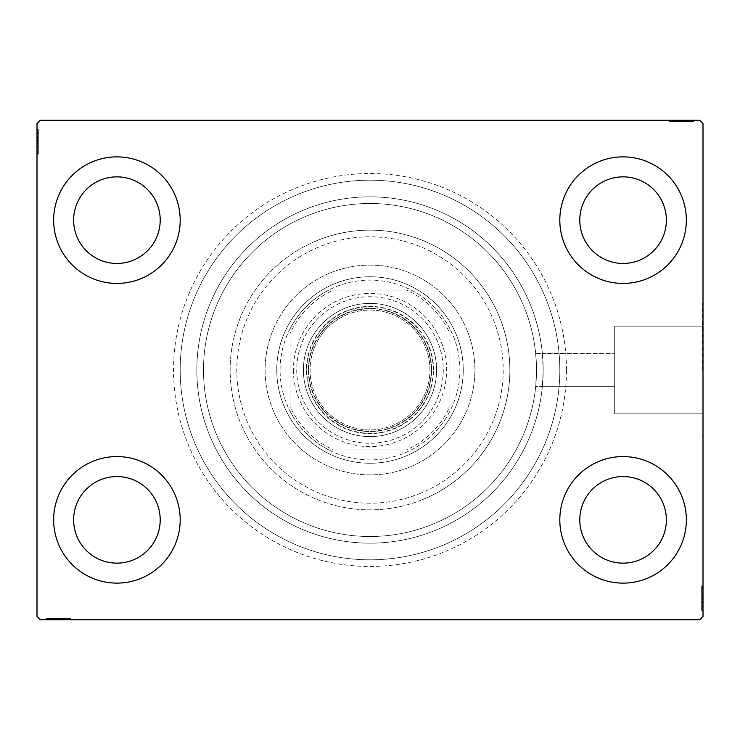 <?xml version="1.0" encoding="UTF-8"?>
<svg xmlns="http://www.w3.org/2000/svg" width="740" height="740" viewBox="0 0 740 740"><rect width="100%" height="100%" fill="white"/><g stroke="black" fill="none" stroke-linecap="round" stroke-linejoin="round"><path stroke-width="0.56" stroke-dasharray="3.7 2.78" d="M566.47 370A196.47 196.47 0 0 0 370 173.53A196.47 196.47 0 0 0 173.53 370A196.47 196.47 0 0 0 370 566.47A196.47 196.47 0 0 0 566.47 370M180.19 370A189.81 189.81 0 0 1 370 180.19A189.81 189.81 0 0 1 559.81 370A189.81 189.81 0 0 1 370 559.81A189.81 189.81 0 0 1 180.19 370A189.81 189.81 0 0 1 370 180.19A189.81 189.81 0 0 1 559.81 370A189.81 189.81 0 0 1 370 559.81A189.81 189.81 0 0 1 180.19 370M535.668 353.35L614.69 353.35L542.374 353.47A173.16 173.16 0 0 0 361.721 197.034A173.16 173.16 0 0 0 196.84 370A173.16 173.16 0 0 0 361.721 542.966A173.16 173.16 0 0 0 542.374 386.53L535.677 386.53A166.5 166.5 0 0 1 361.721 536.297A166.5 166.5 0 0 1 203.5 370A166.5 166.5 0 0 1 361.721 203.704A166.5 166.5 0 0 1 535.677 353.47L542.374 353.47L543.16 370A173.16 173.16 0 0 1 370 543.16A173.16 173.16 0 0 1 196.84 370A173.16 173.16 0 0 1 370 196.84A173.16 173.16 0 0 1 543.16 370L542.355 386.65L614.69 386.65L614.69 326.174L614.69 413.827L614.69 370L614.69 413.827L614.69 370L614.69 386.65L535.668 386.65M535.677 353.47L536.5 370C535.594 348.512 535.594 348.512 536.5 370C535.594 348.512 535.594 348.512 536.5 370L535.677 386.53M702.334 370L702.334 303.4L702.334 370M703 370L703 303.4L703 370M53.65 519.85A63.27 63.27 0 0 1 116.92 456.58A63.27 63.27 0 0 1 180.19 519.85A63.27 63.27 0 0 1 116.92 583.12A63.27 63.27 0 0 1 53.65 519.85A63.27 63.27 0 0 1 116.92 456.58A63.27 63.27 0 0 1 180.19 519.85A63.27 63.27 0 0 1 116.92 583.12A63.27 63.27 0 0 1 53.65 519.85A63.27 63.27 0 0 1 116.92 456.58A63.27 63.27 0 0 1 180.19 519.85A63.27 63.27 0 0 1 116.92 583.12A63.27 63.27 0 0 1 53.65 519.85M559.81 220.15A63.27 63.27 0 0 1 623.08 156.88A63.27 63.27 0 0 1 686.35 220.15A63.27 63.27 0 0 1 623.08 283.42A63.27 63.27 0 0 1 559.81 220.15A63.27 63.27 0 0 1 623.08 156.88A63.27 63.27 0 0 1 686.35 220.15A63.27 63.27 0 0 1 623.08 283.42A63.27 63.27 0 0 1 559.81 220.15A63.27 63.27 0 0 1 623.08 156.88A63.27 63.27 0 0 1 686.35 220.15A63.27 63.27 0 0 1 623.08 283.42A63.27 63.27 0 0 1 559.81 220.15M559.81 519.85A63.27 63.27 0 0 1 623.08 456.58A63.27 63.27 0 0 1 686.35 519.85A63.27 63.27 0 0 1 623.08 583.12A63.27 63.27 0 0 1 559.81 519.85A63.27 63.27 0 0 1 623.08 456.58A63.27 63.27 0 0 1 686.35 519.85A63.27 63.27 0 0 1 623.08 583.12A63.27 63.27 0 0 1 559.81 519.85A63.27 63.27 0 0 1 623.08 456.58A63.27 63.27 0 0 1 686.35 519.85A63.27 63.27 0 0 1 623.08 583.12A63.27 63.27 0 0 1 559.81 519.85M53.65 220.15A63.27 63.27 0 0 1 116.92 156.88A63.27 63.27 0 0 1 180.19 220.15A63.27 63.27 0 0 1 116.92 283.42A63.27 63.27 0 0 1 53.65 220.15A63.27 63.27 0 0 1 116.92 156.88A63.27 63.27 0 0 1 180.19 220.15A63.27 63.27 0 0 1 116.92 283.42A63.27 63.27 0 0 1 53.65 220.15A63.27 63.27 0 0 1 116.92 156.88A63.27 63.27 0 0 1 180.19 220.15A63.27 63.27 0 0 1 116.92 283.42A63.27 63.27 0 0 1 53.65 220.15M203.5 370A166.5 166.5 0 0 1 370 203.5A166.5 166.5 0 0 1 536.5 370C535.594 391.479 535.594 391.479 536.5 370C535.594 391.479 535.594 391.479 536.5 370A166.5 166.5 0 0 1 370 536.5A166.5 166.5 0 0 1 203.5 370A166.5 166.5 0 0 1 370 203.5A166.5 166.5 0 0 1 536.5 370A166.5 166.5 0 0 1 370 536.5A166.5 166.5 0 0 1 203.5 370A166.5 166.5 0 0 1 370 203.5A166.5 166.5 0 0 1 536.5 370A166.5 166.5 0 0 1 370 536.5A166.5 166.5 0 0 1 203.5 370M73.63 220.15A43.29 43.29 0 0 1 116.92 176.86A43.29 43.29 0 0 1 160.21 220.15A43.29 43.29 0 0 1 116.92 263.44A43.29 43.29 0 0 1 73.63 220.15M579.79 519.85A43.29 43.29 0 0 1 623.08 476.56A43.29 43.29 0 0 1 666.37 519.85A43.29 43.29 0 0 1 623.08 563.14A43.29 43.29 0 0 1 579.79 519.85M579.79 220.15A43.29 43.29 0 0 1 623.08 176.86A43.29 43.29 0 0 1 666.37 220.15A43.29 43.29 0 0 1 623.08 263.44A43.29 43.29 0 0 1 579.79 220.15M73.63 519.85A43.29 43.29 0 0 1 116.92 476.56A43.29 43.29 0 0 1 160.21 519.85A43.29 43.29 0 0 1 116.92 563.14A43.29 43.29 0 0 1 73.63 519.85M690.92 121.582L669.7 121.582L693.01 121.582L675.971 121.582L678.488 121.582L678.497 120.25L675.676 120.25L693.306 120.25L675.676 120.25L693.01 120.25L675.971 120.25L678.488 120.25L678.488 121.582L675.676 121.582L675.666 120.25L693.306 120.25L669.7 120.25L693.01 120.25L669.7 120.25L693.01 120.25L669.7 120.25L693.01 120.25L669.7 120.25L693.01 120.25L675.666 120.25L675.676 121.582L693.01 121.582L693.01 120.25L669.7 120.25L693.611 120.25L669.7 120.25L693.01 120.25L669.7 120.25L693.01 120.25L693.01 121.582L685.536 121.582L685.536 120.25L685.536 121.582L693.01 121.582L693.01 120.25L693.01 121.582L669.7 121.582L669.7 120.25L669.7 121.582L693.611 121.582L693.611 120.25L669.099 120.25L693.611 120.25L669.099 120.25L693.611 120.25L669.099 120.25L693.611 120.25L693.611 121.582L690.92 121.582L690.92 120.25M699.67 120.25L40.33 120.25L37 123.58L37 616.42L40.33 619.75L699.67 619.75L703 616.42L703 123.58L699.67 120.25M684.981 121.582L669.099 121.582L693.611 121.582L669.7 121.582L693.306 121.582L689.421 121.582L691.364 121.582L691.364 120.25L689.421 120.25L693.306 120.25L689.421 120.25L693.306 120.25L689.421 120.25L693.306 120.25L691.364 120.25L691.364 121.582L689.421 121.582L689.421 120.25L689.421 121.582L691.216 121.582L691.216 120.25L671.495 120.25L691.216 120.25L671.495 120.25L691.216 120.25L677.766 120.25L691.216 120.25L691.216 121.582L687.266 121.582L687.266 120.25L687.284 121.582L684.981 121.582L684.981 120.25M49.081 618.418L70.3 618.418L46.99 618.418L64.029 618.418L61.513 618.418L61.503 619.75L64.325 619.75L46.694 619.75L64.325 619.75L46.99 619.75L64.029 619.75L61.513 619.75L61.513 618.418L64.325 618.418L64.334 619.75L46.694 619.75L70.3 619.75L46.99 619.75L70.3 619.75L46.99 619.75L70.3 619.75L46.99 619.75L70.3 619.75L46.99 619.75L64.334 619.75L64.325 618.418L46.99 618.418L46.99 619.75L70.3 619.75L46.389 619.75L70.3 619.75L46.99 619.75L70.3 619.75L46.99 619.75L46.99 618.418L54.464 618.418L54.464 619.75L54.464 618.418L46.99 618.418L46.99 619.75L46.99 618.418L70.3 618.418L70.3 619.75L70.3 618.418L46.389 618.418L46.389 619.75L70.901 619.75L46.389 619.75L70.901 619.75L46.389 619.75L70.901 619.75L46.389 619.75L46.389 618.418L49.081 618.418L49.081 619.75M55.019 618.418L70.901 618.418L46.389 618.418L70.3 618.418L46.694 618.418L50.579 618.418L48.636 618.418L48.636 619.75L50.579 619.75L46.694 619.75L50.579 619.75L46.694 619.75L50.579 619.75L46.694 619.75L48.636 619.75L48.636 618.418L50.579 618.418L50.579 619.75L50.579 618.418L48.785 618.418L48.785 619.75L68.506 619.75L48.785 619.75L68.506 619.75L48.785 619.75L62.234 619.75L48.785 619.75L48.785 618.418L52.734 618.418L52.734 619.75L52.716 618.418L55.019 618.418L55.019 619.75M701.668 607.67L701.668 586.45L701.668 609.76L701.668 592.721L701.668 595.238L703 595.247L703 592.426L703 610.056L703 592.426L703 609.76L703 592.721L703 595.238L701.668 595.238L701.668 592.426L703 592.416L703 610.056L703 586.45L703 609.76L703 586.45L703 609.76L703 586.45L703 609.76L703 586.45L703 609.76L703 592.416L701.668 592.426L701.668 609.76L703 609.76L703 586.45L703 610.361L703 586.45L703 609.76L703 586.45L703 609.76L701.668 609.76L701.668 602.286L703 602.286L701.668 602.286L701.668 609.76L703 609.76L701.668 609.76L701.668 586.45L703 586.45L701.668 586.45L701.668 610.361L703 610.361L703 585.849L703 610.361L703 585.849L703 610.361L703 585.849L703 610.361L701.668 610.361L701.668 607.67L703 607.67M701.668 601.731L701.668 585.849L701.668 610.361L701.668 586.45L701.668 610.056L701.668 606.171L701.668 608.114L703 608.114L703 606.171L703 610.056L703 606.171L703 610.056L703 606.171L703 610.056L703 608.114L701.668 608.114L701.668 606.171L703 606.171L701.668 606.171L701.668 607.966L703 607.966L703 588.245L703 607.966L703 588.245L703 607.966L703 594.516L703 607.966L701.668 607.966L701.668 604.016L703 604.016L701.668 604.034L701.668 601.731L703 601.731M38.332 132.331L38.332 153.55L38.332 130.24L38.332 147.279L38.332 144.763L37 144.753L37 147.575L37 129.944L37 147.575L37 130.24L37 147.279L37 144.763L38.332 144.763L38.332 147.575L37 147.584L37 129.944L37 153.55L37 130.24L37 153.55L37 130.24L37 153.55L37 130.24L37 153.55L37 130.24L37 147.584L38.332 147.575L38.332 130.24L37 130.24L37 153.55L37 129.639L37 153.55L37 130.24L37 153.55L37 130.24L38.332 130.24L38.332 137.714L37 137.714L38.332 137.714L38.332 130.24L37 130.24L38.332 130.24L38.332 153.55L37 153.55L38.332 153.55L38.332 129.639L37 129.639L37 154.151L37 129.639L37 154.151L37 129.639L37 154.151L37 129.639L38.332 129.639L38.332 132.331L37 132.331M38.332 138.269L38.332 154.151L38.332 129.639L38.332 153.55L38.332 129.944L38.332 133.829L38.332 131.887L37 131.887L37 133.829L37 129.944L37 133.829L37 129.944L37 133.829L37 129.944L37 131.887L38.332 131.887L38.332 133.829L37 133.829L38.332 133.829L38.332 132.035L37 132.035L37 151.756L37 132.035L37 151.756L37 132.035L37 145.484L37 132.035L38.332 132.035L38.332 135.984L37 135.984L38.332 135.966L38.332 138.269L37 138.269M38.332 134.125L37 134.125M38.332 132.368L37 132.368M38.332 153.55L37 153.55L38.332 153.55M38.332 140.101L38.332 147.926L38.332 140.101L37 140.101L37 147.926L37 140.101L37 147.926L37 140.101L38.332 140.101L38.332 147.926L37 147.926L38.332 147.926L38.332 140.101L37 140.101L38.332 140.101M38.332 130.24L37 130.24L38.332 130.24M38.332 136.169L37 136.169M38.332 134.736L37 134.736M38.332 150.202L38.332 135.947L37 135.919L38.332 135.947L38.332 132.035L38.332 141.913L37 141.904L38.332 141.913L38.332 151.756L37 151.756L38.332 151.756L38.332 148.805L37 148.768L38.332 148.805L38.332 151.756L38.332 141.803L37 141.793L38.332 141.803L38.332 154.151L37 154.151L38.332 154.151L38.332 150.202L37 150.202M38.332 154.151L38.332 132.035L38.332 147.575L38.332 145.179L37 145.16L38.332 145.484L37 145.484L38.332 145.484L38.332 132.035L37 132.035L38.332 132.035L38.332 141.913L37 141.904L38.332 141.913L38.332 129.639L37 129.639L38.332 129.639L38.332 141.793L37 141.793L38.332 141.803L38.332 154.151L37 154.151M38.332 148.712L37 148.712M38.332 145.799L37 145.799M38.332 143.477L37 143.477M38.332 135.864L37 135.864M38.332 147.778L37 147.778M38.332 142.811L37 142.811M38.332 136.854L37 136.854L37 141.294L37 132.626L37 136.854L38.332 136.854L38.332 141.294L38.332 136.854M38.332 151.163L37 151.163L37 132.626L37 151.163L38.332 151.163L38.332 132.626L37 132.626L38.332 132.626L38.332 141.608L37 141.599L38.332 141.608L38.332 151.163L37 151.163L38.332 151.163M38.332 147.732L37 147.732M38.332 143.69L37 143.69M38.332 141.294L37 141.294L38.332 141.294M38.332 141.026L37 141.026M38.332 151.756L37 151.756M38.332 152.708L37 152.708M38.332 132.626L37 132.626M38.332 150.507L37 150.507M38.332 133.228L37 133.228M38.332 137.714L37 137.714L38.332 137.714M38.332 145.151L37 145.151M38.332 143.19L37 143.19M38.332 141.645L37 141.645M38.332 137.492L37 137.492M38.332 134.865L37 134.865M38.332 129.944L38.332 133.829L38.332 129.944L37 129.944L38.332 129.944L38.332 131.887L38.332 129.944L37 129.944L38.332 129.944L38.332 131.887L37 131.887L38.332 131.887L38.332 133.829L37 133.829L38.332 133.829L38.332 129.944L38.332 138.713L37 138.713L38.332 138.713L38.332 129.944L37 129.944M38.332 132.247L37 132.247M38.332 144.763L38.332 132.035L37 132.035L38.332 132.035L38.332 147.575L37 147.575L38.332 147.575L38.332 144.763L37 144.763M38.332 134.773L37 134.773M38.332 136.401L37 136.401M38.332 138.158L37 138.158M38.332 140.48L37 140.48M38.332 143.107L37 143.107M38.332 147.279L37 147.279L38.332 147.279M38.332 146.992L37 146.992M38.332 141.812L37 141.812M38.332 145.484L38.332 138.695L38.332 145.484L37 145.484M38.332 138.695L37 138.695L38.332 138.695M38.332 131.887L37 131.887L38.332 131.887M701.668 605.875L703 605.875M701.668 607.633L703 607.633M701.668 586.45L703 586.45L701.668 586.45M701.668 599.899L701.668 592.074L701.668 599.899L703 599.899L703 592.074L703 599.899L703 592.074L703 599.899L701.668 599.899L701.668 592.074L703 592.074L701.668 592.074L701.668 599.899L703 599.899L701.668 599.899M701.668 609.76L703 609.76L701.668 609.76M701.668 603.831L703 603.831M701.668 605.265L703 605.265M701.668 589.798L701.668 604.053L703 604.081L701.668 604.053L701.668 607.966L701.668 598.087L703 598.096L701.668 598.087L701.668 588.245L703 588.245L701.668 588.245L701.668 591.195L703 591.232L701.668 591.195L701.668 588.245L701.668 598.198L703 598.207L701.668 598.198L701.668 585.849L703 585.849L701.668 585.849L701.668 589.798L703 589.798M701.668 585.849L701.668 607.966L701.668 592.426L701.668 594.821L703 594.84L701.668 594.516L703 594.516L701.668 594.516L701.668 607.966L703 607.966L701.668 607.966L701.668 598.087L703 598.096L701.668 598.087L701.668 610.361L703 610.361L701.668 610.361L701.668 598.207L703 598.207L701.668 598.198L701.668 585.849L703 585.849M701.668 591.288L703 591.288M701.668 594.202L703 594.202M701.668 596.523L703 596.523M701.668 604.136L703 604.136M701.668 592.222L703 592.222M701.668 597.189L703 597.189M701.668 603.146L703 603.146L703 598.706L703 607.374L703 603.146L701.668 603.146L701.668 598.706L701.668 603.146M701.668 588.837L703 588.837L703 607.374L703 588.837L701.668 588.837L701.668 607.374L703 607.374L701.668 607.374L701.668 598.392L703 598.401L701.668 598.392L701.668 588.837L703 588.837L701.668 588.837M701.668 592.268L703 592.268M701.668 596.311L703 596.311M701.668 598.706L703 598.706L701.668 598.706M701.668 598.975L703 598.975M701.668 588.245L703 588.245M701.668 587.292L703 587.292M701.668 607.374L703 607.374M701.668 589.493L703 589.493M701.668 606.772L703 606.772M701.668 602.286L703 602.286L701.668 602.286M701.668 594.849L703 594.849M701.668 596.81L703 596.81M701.668 598.355L703 598.355M701.668 602.508L703 602.508M701.668 605.135L703 605.135M701.668 610.056L701.668 606.171L701.668 610.056L703 610.056L701.668 610.056L701.668 608.114L701.668 610.056L703 610.056L701.668 610.056L701.668 608.114L703 608.114L701.668 608.114L701.668 606.171L703 606.171L701.668 606.171L701.668 610.056L701.668 601.287L703 601.287L701.668 601.287L701.668 610.056L703 610.056M701.668 607.753L703 607.753M701.668 595.238L701.668 607.966L703 607.966L701.668 607.966L701.668 592.426L703 592.426L701.668 592.426L701.668 595.238L703 595.238M701.668 605.227L703 605.227M701.668 603.6L703 603.6M701.668 601.842L703 601.842M701.668 599.52L703 599.52M701.668 596.893L703 596.893M701.668 592.721L703 592.721L701.668 592.721M701.668 593.008L703 593.008M701.668 598.188L703 598.188M701.668 594.516L701.668 601.305L701.668 594.516L703 594.516M701.668 601.305L703 601.305L701.668 601.305M701.668 608.114L703 608.114L701.668 608.114M50.875 618.418L50.875 619.75M49.118 618.418L49.118 619.75M70.3 618.418L70.3 619.75L70.3 618.418M56.851 618.418L64.676 618.418L56.851 618.418L56.851 619.75L64.676 619.75L56.851 619.75L64.676 619.75L56.851 619.75L56.851 618.418L64.676 618.418L64.676 619.75L64.676 618.418L56.851 618.418L56.851 619.75L56.851 618.418M46.99 618.418L46.99 619.75L46.99 618.418M52.919 618.418L52.919 619.75M51.486 618.418L51.486 619.75M66.951 618.418L52.697 618.418L52.669 619.75L52.697 618.418L48.785 618.418L58.664 618.418L58.654 619.75L58.664 618.418L68.506 618.418L68.506 619.75L68.506 618.418L65.555 618.418L65.518 619.75L65.555 618.418L68.506 618.418L58.553 618.418L58.543 619.75L58.553 618.418L70.901 618.418L70.901 619.75L70.901 618.418L66.951 618.418L66.951 619.75M70.901 618.418L48.785 618.418L64.325 618.418L61.929 618.418L61.91 619.75L62.234 618.418L62.234 619.75L62.234 618.418L48.785 618.418L48.785 619.75L48.785 618.418L58.664 618.418L58.654 619.75L58.664 618.418L46.389 618.418L46.389 619.75L46.389 618.418L58.543 618.418L58.543 619.75L58.553 618.418L70.901 618.418L70.901 619.75M65.462 618.418L65.462 619.75M62.549 618.418L62.549 619.75M60.227 618.418L60.227 619.75M52.614 618.418L52.614 619.75M64.528 618.418L64.528 619.75M59.561 618.418L59.561 619.75M53.604 618.418L53.604 619.75L58.044 619.75L49.377 619.75L53.604 619.75L53.604 618.418L58.044 618.418L53.604 618.418M67.913 618.418L67.913 619.75L49.377 619.75L67.913 619.75L67.913 618.418L49.377 618.418L49.377 619.75L49.377 618.418L58.358 618.418L58.349 619.75L58.358 618.418L67.913 618.418L67.913 619.75L67.913 618.418M64.482 618.418L64.482 619.75M60.44 618.418L60.44 619.75M58.044 618.418L58.044 619.75L58.044 618.418M57.776 618.418L57.776 619.75M68.506 618.418L68.506 619.75M69.458 618.418L69.458 619.75M49.377 618.418L49.377 619.75M67.257 618.418L67.257 619.75M49.978 618.418L49.978 619.75M54.464 618.418L54.464 619.75L54.464 618.418M61.901 618.418L61.901 619.75M59.94 618.418L59.94 619.75M58.395 618.418L58.395 619.75M54.242 618.418L54.242 619.75M51.615 618.418L51.615 619.75M46.694 618.418L50.579 618.418L46.694 618.418L46.694 619.75L46.694 618.418L48.636 618.418L46.694 618.418L46.694 619.75L46.694 618.418L48.636 618.418L48.636 619.75L48.636 618.418L50.579 618.418L50.579 619.75L50.579 618.418L46.694 618.418L55.463 618.418L55.463 619.75L55.463 618.418L46.694 618.418L46.694 619.75M48.997 618.418L48.997 619.75M61.513 618.418L48.785 618.418L48.785 619.75L48.785 618.418L64.325 618.418L64.325 619.75L64.325 618.418L61.513 618.418L61.513 619.75M51.523 618.418L51.523 619.75M53.151 618.418L53.151 619.75M54.908 618.418L54.908 619.75M57.23 618.418L57.23 619.75M59.857 618.418L59.857 619.75M64.029 618.418L64.029 619.75L64.029 618.418M63.742 618.418L63.742 619.75M58.562 618.418L58.562 619.75M62.234 618.418L55.444 618.418L62.234 618.418L62.234 619.75M55.444 618.418L55.444 619.75L55.444 618.418M48.636 618.418L48.636 619.75L48.636 618.418M689.125 121.582L689.125 120.25M690.883 121.582L690.883 120.25M669.7 121.582L669.7 120.25L669.7 121.582M683.149 121.582L675.324 121.582L683.149 121.582L683.149 120.25L675.324 120.25L683.149 120.25L675.324 120.25L683.149 120.25L683.149 121.582L675.324 121.582L675.324 120.25L675.324 121.582L683.149 121.582L683.149 120.25L683.149 121.582M693.01 121.582L693.01 120.25L693.01 121.582M687.081 121.582L687.081 120.25M688.515 121.582L688.515 120.25M673.048 121.582L687.303 121.582L687.331 120.25L687.303 121.582L691.216 121.582L681.337 121.582L681.346 120.25L681.337 121.582L671.495 121.582L671.495 120.25L671.495 121.582L674.445 121.582L674.482 120.25L674.445 121.582L671.495 121.582L681.448 121.582L681.457 120.25L681.448 121.582L669.099 121.582L669.099 120.25L669.099 121.582L673.048 121.582L673.048 120.25M669.099 121.582L691.216 121.582L675.676 121.582L678.071 121.582L678.09 120.25L677.766 121.582L677.766 120.25L677.766 121.582L691.216 121.582L691.216 120.25L691.216 121.582L681.337 121.582L681.346 120.25L681.337 121.582L693.611 121.582L693.611 120.25L693.611 121.582L681.457 121.582L681.457 120.25L681.448 121.582L669.099 121.582L669.099 120.25M674.538 121.582L674.538 120.25M677.452 121.582L677.452 120.25M679.773 121.582L679.773 120.25M687.386 121.582L687.386 120.25M675.472 121.582L675.472 120.25M680.439 121.582L680.439 120.25M686.396 121.582L686.396 120.25L681.956 120.25L690.624 120.25L686.396 120.25L686.396 121.582L681.956 121.582L686.396 121.582M672.087 121.582L672.087 120.25L690.624 120.25L672.087 120.25L672.087 121.582L690.624 121.582L690.624 120.25L690.624 121.582L681.642 121.582L681.651 120.25L681.642 121.582L672.087 121.582L672.087 120.25L672.087 121.582M675.518 121.582L675.518 120.25M679.561 121.582L679.561 120.25M681.956 121.582L681.956 120.25L681.956 121.582M682.225 121.582L682.225 120.25M671.495 121.582L671.495 120.25M670.542 121.582L670.542 120.25M690.624 121.582L690.624 120.25M672.743 121.582L672.743 120.25M690.022 121.582L690.022 120.25M685.536 121.582L685.536 120.25L685.536 121.582M678.099 121.582L678.099 120.25M680.06 121.582L680.06 120.25M681.605 121.582L681.605 120.25M685.758 121.582L685.758 120.25M688.385 121.582L688.385 120.25M693.306 121.582L689.421 121.582L693.306 121.582L693.306 120.25L693.306 121.582L691.364 121.582L693.306 121.582L693.306 120.25L693.306 121.582L691.364 121.582L691.364 120.25L691.364 121.582L689.421 121.582L689.421 120.25L689.421 121.582L693.306 121.582L684.537 121.582L684.537 120.25L684.537 121.582L693.306 121.582L693.306 120.25M691.003 121.582L691.003 120.25M678.488 121.582L691.216 121.582L691.216 120.25L691.216 121.582L675.676 121.582L675.676 120.25L675.676 121.582L678.488 121.582L678.488 120.25M688.477 121.582L688.477 120.25M686.85 121.582L686.85 120.25M685.092 121.582L685.092 120.25M682.77 121.582L682.77 120.25M680.143 121.582L680.143 120.25M675.971 121.582L675.971 120.25L675.971 121.582M676.258 121.582L676.258 120.25M681.438 121.582L681.438 120.25M677.766 121.582L684.555 121.582L677.766 121.582L677.766 120.25M684.555 121.582L684.555 120.25L684.555 121.582M691.364 121.582L691.364 120.25L691.364 121.582M420.866 493.108A133.2 133.2 0 0 1 246.892 420.866A133.2 133.2 0 0 1 319.134 246.892A133.2 133.2 0 0 1 493.108 319.134A133.2 133.2 0 0 1 420.866 493.108M316.591 240.74A139.86 139.86 0 0 0 240.74 423.41A139.86 139.86 0 0 0 423.41 499.26A139.86 139.86 0 0 1 240.74 423.41A139.86 139.86 0 0 1 316.591 240.74A139.86 139.86 0 0 1 499.26 316.591A139.86 139.86 0 0 1 423.41 499.26A139.86 139.86 0 0 0 499.26 316.591A139.86 139.86 0 0 0 316.591 240.74M334.397 283.827A93.24 93.24 0 0 1 456.173 334.397A93.24 93.24 0 0 1 405.603 456.173A93.24 93.24 0 0 1 283.827 405.603A93.24 93.24 0 0 1 334.397 283.827A93.24 93.24 0 0 1 456.173 334.397A93.24 93.24 0 0 1 405.603 456.173A93.24 93.24 0 0 1 283.827 405.603A93.24 93.24 0 0 1 334.397 283.827M329.947 273.051A104.895 104.895 0 0 1 466.949 329.947A104.895 104.895 0 0 1 410.053 466.949A104.895 104.895 0 0 0 466.949 329.947A104.895 104.895 0 0 0 329.947 273.051A104.895 104.895 0 0 0 273.051 410.053A104.895 104.895 0 0 0 410.053 466.949A104.895 104.895 0 0 1 273.051 410.053A104.895 104.895 0 0 1 329.947 273.051M303.881 209.966A173.16 173.16 0 0 0 209.966 436.119A173.16 173.16 0 0 0 436.119 530.034A173.16 173.16 0 0 0 530.034 303.881A173.16 173.16 0 0 0 303.881 209.966A173.16 173.16 0 0 0 209.966 436.119A173.16 173.16 0 0 0 436.119 530.034A173.16 173.16 0 0 0 530.034 303.881A173.16 173.16 0 0 0 303.881 209.966M297.517 194.574A189.81 189.81 0 0 0 194.574 442.483A189.81 189.81 0 0 0 442.483 545.426A189.81 189.81 0 0 0 545.426 297.517A189.81 189.81 0 0 0 297.517 194.574A189.81 189.81 0 0 0 194.574 442.483A189.81 189.81 0 0 0 442.483 545.426A189.81 189.81 0 0 0 545.426 297.517A189.81 189.81 0 0 0 297.517 194.574M433.603 370A63.603 63.603 0 0 0 370 306.397A63.603 63.603 0 0 0 306.397 370A63.603 63.603 0 0 0 370 433.603A63.603 63.603 0 0 0 433.603 370M308.395 370A61.605 61.605 0 0 1 370 308.395A61.605 61.605 0 0 1 431.605 370A61.605 61.605 0 0 1 370 431.605A61.605 61.605 0 0 1 308.395 370A61.605 61.605 0 0 1 370 308.395A61.605 61.605 0 0 1 431.605 370A61.605 61.605 0 0 1 370 431.605A61.605 61.605 0 0 1 308.395 370M449.92 333.379L449.92 328.81A89.91 89.91 0 0 1 328.81 449.92A89.91 89.91 0 0 1 328.81 290.08L411.19 290.08A89.91 89.91 0 0 1 449.92 328.81L449.92 406.621A87.912 87.912 0 0 1 406.621 449.92L333.379 449.92A87.912 87.912 0 0 1 290.08 406.621L290.08 333.379A87.912 87.912 0 0 1 333.379 290.08L406.621 290.08A87.912 87.912 0 0 1 449.92 333.379L449.92 406.621M276.76 370A93.24 93.24 0 0 0 370 463.24A93.24 93.24 0 0 0 463.24 370A93.24 93.24 0 0 1 370 463.24A93.24 93.24 0 0 1 276.76 370A93.24 93.24 0 0 1 370 276.76A93.24 93.24 0 0 1 463.24 370A93.24 93.24 0 0 0 370 276.76A93.24 93.24 0 0 0 276.76 370M333.379 290.08L328.81 290.08A89.91 89.91 0 0 1 411.19 290.08L406.621 290.08M290.08 406.621L290.08 333.379M406.621 449.92L333.379 449.92M290.08 411.19A89.91 89.91 0 0 0 328.81 449.92M449.92 328.81A89.91 89.91 0 0 0 411.19 290.08M328.81 290.08A89.91 89.91 0 0 0 290.08 328.81M411.19 449.92A89.91 89.91 0 0 0 449.92 411.19M431.272 370A61.272 61.272 0 0 1 370 431.272A61.272 61.272 0 0 1 308.728 370A61.272 61.272 0 0 1 370 308.728A61.272 61.272 0 0 1 431.272 370M303.4 370A66.6 66.6 0 0 0 370 436.6A66.6 66.6 0 0 0 436.6 370A66.6 66.6 0 0 0 370 303.4A66.6 66.6 0 0 0 303.4 370A66.6 66.6 0 0 0 370 436.6A66.6 66.6 0 0 0 436.6 370A66.6 66.6 0 0 0 370 303.4A66.6 66.6 0 0 0 303.4 370M443.26 370A73.26 73.26 0 0 1 370 443.26A73.26 73.26 0 0 1 296.74 370A73.26 73.26 0 0 1 370 296.74A73.26 73.26 0 0 1 443.26 370M293.41 370A76.59 76.59 0 0 0 370 446.59A76.59 76.59 0 0 0 446.59 370A76.59 76.59 0 0 0 370 293.41A76.59 76.59 0 0 0 293.41 370M429.94 370A59.94 59.94 0 0 0 370 310.06A59.94 59.94 0 0 0 310.06 370A59.94 59.94 0 0 0 370 429.94A59.94 59.94 0 0 0 429.94 370A59.94 59.94 0 0 0 370 310.06A59.94 59.94 0 0 0 310.06 370A59.94 59.94 0 0 0 370 429.94A59.94 59.94 0 0 0 429.94 370A59.94 59.94 0 0 1 370 429.94A59.94 59.94 0 0 1 310.06 370M38.332 138.047L37 138.047M38.332 137.806L37 137.806M38.332 141.988L37 141.988M38.332 139.888L37 139.888M701.668 601.953L703 601.953M701.668 602.193L703 602.193M701.668 598.013L703 598.013M701.668 600.112L703 600.112M54.797 618.418L54.797 619.75M54.556 618.418L54.556 619.75M58.738 618.418L58.738 619.75M56.638 618.418L56.638 619.75M685.203 121.582L685.203 120.25M685.443 121.582L685.443 120.25M681.263 121.582L681.263 120.25M683.362 121.582L683.362 120.25M306.73 370A63.27 63.27 0 0 1 370 306.73A63.27 63.27 0 0 1 433.27 370A63.27 63.27 0 0 1 370 433.27A63.27 63.27 0 0 1 306.73 370M614.69 326.174L702.334 326.174L614.69 326.174M702.334 303.4L703 303.4L702.334 303.4M702.334 436.6L703 436.6L702.334 436.6M614.69 413.827L702.334 413.827L614.69 413.827"/><path stroke-width="1.11" d="M53.65 519.85A63.27 63.27 0 0 1 116.92 456.58A63.27 63.27 0 0 1 180.19 519.85A63.27 63.27 0 0 1 116.92 583.12A63.27 63.27 0 0 1 53.65 519.85M559.81 220.15A63.27 63.27 0 0 1 623.08 156.88A63.27 63.27 0 0 1 686.35 220.15A63.27 63.27 0 0 1 623.08 283.42A63.27 63.27 0 0 1 559.81 220.15M559.81 519.85A63.27 63.27 0 0 1 623.08 456.58A63.27 63.27 0 0 1 686.35 519.85A63.27 63.27 0 0 1 623.08 583.12A63.27 63.27 0 0 1 559.81 519.85M53.65 220.15A63.27 63.27 0 0 1 116.92 156.88A63.27 63.27 0 0 1 180.19 220.15A63.27 63.27 0 0 1 116.92 283.42A63.27 63.27 0 0 1 53.65 220.15M73.63 220.15A43.29 43.29 0 0 1 116.92 176.86A43.29 43.29 0 0 1 160.21 220.15A43.29 43.29 0 0 1 116.92 263.44A43.29 43.29 0 0 1 73.63 220.15M579.79 519.85A43.29 43.29 0 0 1 623.08 476.56A43.29 43.29 0 0 1 666.37 519.85A43.29 43.29 0 0 1 623.08 563.14A43.29 43.29 0 0 1 579.79 519.85M579.79 220.15A43.29 43.29 0 0 1 623.08 176.86A43.29 43.29 0 0 1 666.37 220.15A43.29 43.29 0 0 1 623.08 263.44A43.29 43.29 0 0 1 579.79 220.15M73.63 519.85A43.29 43.29 0 0 1 116.92 476.56A43.29 43.29 0 0 1 160.21 519.85A43.29 43.29 0 0 1 116.92 563.14A43.29 43.29 0 0 1 73.63 519.85M699.67 120.25L40.33 120.25L37 123.58L37 616.42L40.33 619.75L699.67 619.75L703 616.42L703 123.58L699.67 120.25"/></g></svg>
